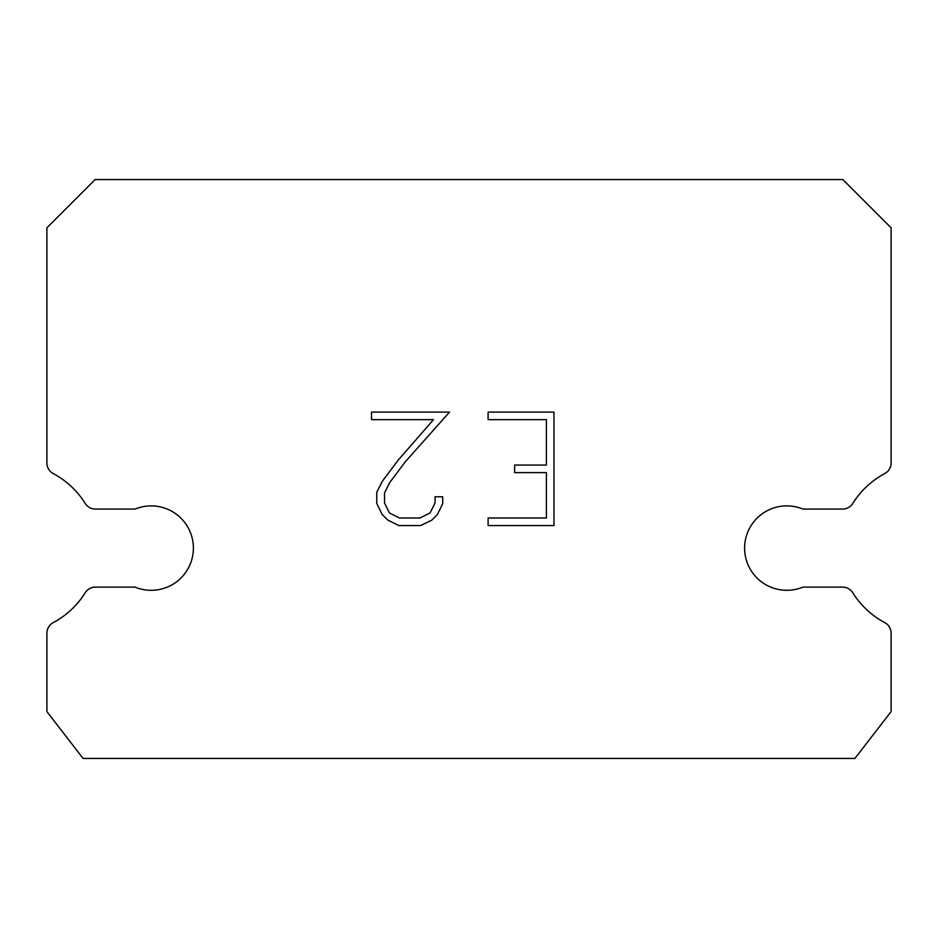 <?xml version="1.0" encoding="UTF-8"?>
<svg xmlns="http://www.w3.org/2000/svg" width="938" height="938" viewBox="0 0 938 938"><rect width="100%" height="100%" fill="white"/><g stroke="black" fill="none" stroke-linecap="round" stroke-linejoin="round"><path stroke-width="1.41" d="M770.719 509.076A42.21 42.21 0 0 1 802.928 509.076L842.594 509.076A12.065 12.065 0 0 0 852.818 503.401A84.42 84.42 0 0 1 884.71 473.608A12.065 12.065 0 0 0 891.1 462.973L891.1 227.805L842.863 179.557L95.137 179.557L46.9 227.805L46.9 462.973A12.065 12.065 0 0 0 53.29 473.608A84.42 84.42 0 0 1 85.182 503.401A12.065 12.065 0 0 0 95.406 509.076L135.072 509.076A42.21 42.21 0 0 1 190.191 531.998A42.21 42.21 0 0 1 135.072 587.118L95.406 587.118A12.065 12.065 0 0 0 85.182 592.793A84.42 84.42 0 0 1 53.29 622.586A12.065 12.065 0 0 0 46.9 633.232L46.9 711.614L83.083 758.443L854.917 758.443L891.1 711.614L891.1 633.232A12.065 12.065 0 0 0 884.71 622.586A84.42 84.42 0 0 1 852.818 592.793A12.065 12.065 0 0 0 842.594 587.118L802.928 587.118A42.21 42.21 0 0 1 747.809 564.207A42.21 42.21 0 0 1 770.719 509.076M546.397 517.987L546.397 472.611L514.634 472.611L514.634 465.049L546.397 465.049L546.397 419.661L488.112 419.661L488.112 412.099L553.959 412.099L553.959 525.561L488.112 525.561L488.112 517.987L546.397 517.987M442.724 496.788L442.724 503.589L437.331 514.669L431.726 520.168L420.646 525.561L398.849 525.561L387.84 520.086L382.235 514.552L376.759 503.471L376.759 492.239L382.235 481.393L398.263 460.042L433.497 419.661L371.518 419.661L371.518 412.099L449.525 412.099L405.345 461.719L389.622 482.683L384.521 493.036L384.521 503.003L389.469 512.98L399.518 517.987L420.048 517.987L430.026 512.957L435.044 503.003L435.044 496.788L442.724 496.788"/></g></svg>
